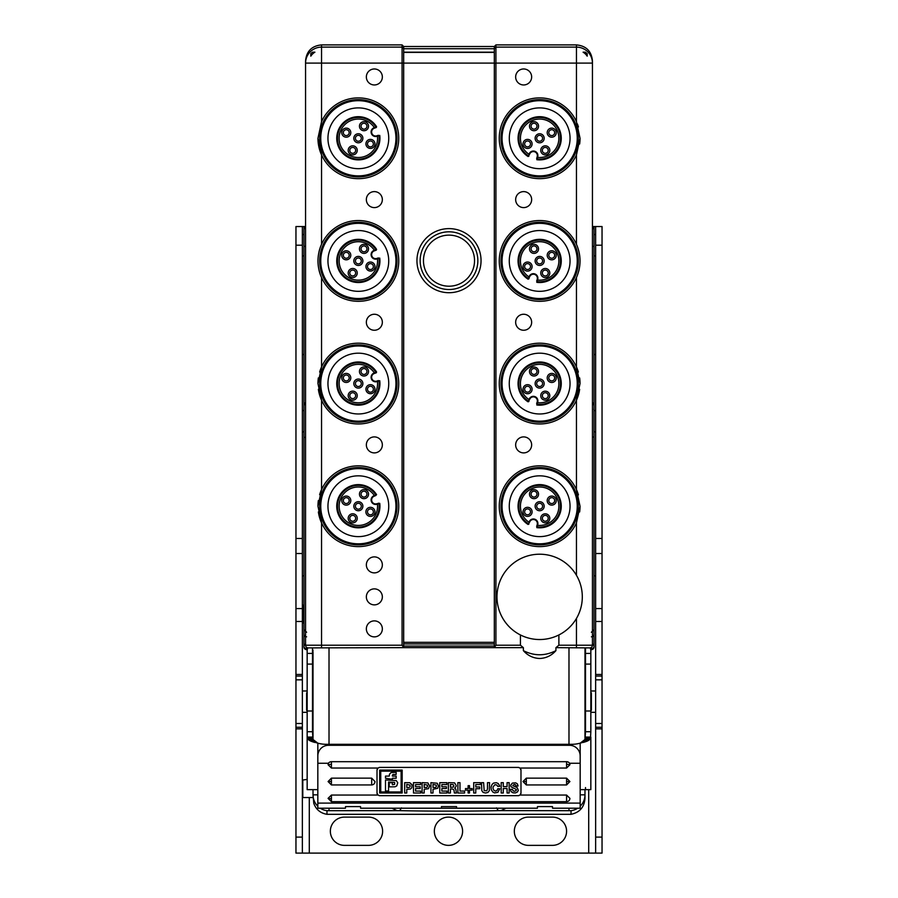 <?xml version="1.0" encoding="UTF-8"?>
<svg xmlns="http://www.w3.org/2000/svg" width="898" height="898" viewBox="0 0 898 898"><rect width="100%" height="100%" fill="white"/><g stroke="black" fill="none" stroke-linecap="round" stroke-linejoin="round"><path stroke-width="1.35" d="M374.533 496.078L376.576 494.641A21.597 21.597 0 0 0 344.462 489.679A21.597 21.597 0 0 0 341.801 520.11A21.597 21.597 0 0 0 379.753 503.374L377.003 503.688A3.996 3.996 0 0 1 371.873 501.297A3.996 3.996 0 0 1 374.264 496.179L374.533 496.078M378.305 503.217L379.753 503.374M377.452 504.092L379.012 503.655A20.822 20.822 0 0 1 342.396 519.605A20.822 20.822 0 0 1 344.967 490.274A20.822 20.822 0 0 1 375.835 494.91L374.354 495.573A19.228 19.228 0 0 0 345.988 491.498A19.228 19.228 0 0 0 365.913 523.893A19.228 19.228 0 0 0 377.452 504.092M385.893 493.384A30.397 30.397 0 0 1 371.188 533.771A30.397 30.397 0 0 1 330.801 519.066A30.397 30.397 0 0 1 345.506 478.679A30.397 30.397 0 0 1 385.893 493.384M319.688 506.225A38.659 38.659 0 0 0 358.347 544.884A38.659 38.659 0 0 0 397.006 506.225A38.659 38.659 0 0 0 358.347 467.566A38.659 38.659 0 0 0 319.688 506.225M319.632 494.697A40.399 40.399 0 0 1 398.746 506.225A40.399 40.399 0 0 1 321.551 522.894A40.399 40.399 0 0 1 318.363 511.939M323.28 647.885L321.551 647.885L321.551 645.213L402.079 645.213L403.673 647.66L308.227 647.885A2.672 2.672 0 0 1 305.556 645.213L321.551 645.213L321.551 522.894L317.959 506.225A40.399 40.399 0 0 1 318.352 500.556M318.363 389.294A40.399 40.399 0 0 0 366.878 423.059A40.399 40.399 0 0 0 366.878 344.091A40.399 40.399 0 0 0 321.551 366.912L317.959 383.581L321.551 400.25L321.551 489.556L317.959 506.225M317.959 138.281A40.399 40.399 0 0 0 366.878 177.77A40.399 40.399 0 0 0 366.878 98.802A40.399 40.399 0 0 0 321.551 121.612L317.959 138.281L321.551 154.95L321.551 244.267C316.769 255.38 316.769 266.493 321.551 277.594A40.399 40.399 0 0 0 398.746 260.936A40.399 40.399 0 0 0 318.992 251.822M576.449 244.267C581.231 255.369 581.231 266.482 576.449 277.594A40.399 40.399 0 0 1 499.254 260.936A40.399 40.399 0 0 1 576.449 244.267L576.449 154.95A40.399 40.399 0 0 1 499.254 138.281A40.399 40.399 0 0 1 576.449 121.612L576.449 47.111A15.996 15.996 0 0 1 592.444 63.107L592.444 645.213A2.672 2.672 0 0 1 589.773 647.885L555.918 647.66L555.918 650.646C551.529 655.607 546.107 658.223 539.653 658.481C533.199 658.223 527.766 655.607 523.377 650.646L523.377 647.66L494.327 647.66L494.338 52.174L403.662 52.174L403.673 63.107L305.556 63.107A15.996 15.996 -0 0 1 321.551 47.111L402.079 47.111L402.079 44.9L321.551 44.9C311.831 45.843 306.499 51.175 305.556 60.896L305.556 645.213L305.556 228.676L303.962 228.676L303.962 643.002A2.672 2.672 0 0 0 305.567 645.449M402.079 44.9L403.673 46.505L494.327 46.505L495.921 44.9L576.449 44.9C586.17 45.843 591.501 51.175 592.444 60.896L592.444 63.107L495.921 63.107L495.921 645.213L494.327 647.66L403.673 647.66L403.673 642.328L494.327 642.328L494.327 642.99M495.921 645.213L520.425 645.213L523.377 647.66M558.882 634.953L558.882 645.213L576.449 645.213L576.449 618.464M555.918 647.66L558.882 645.213M523.377 650.646C534.231 656.124 545.086 656.124 555.918 650.646M520.425 645.213L520.425 634.953M582.308 596.878A42.655 42.655 0 0 1 539.653 639.533A42.655 42.655 0 0 1 496.987 596.878A42.655 42.655 0 0 1 539.653 554.212A42.655 42.655 0 0 1 582.308 596.878M576.449 277.594L576.449 366.912A40.399 40.399 0 0 0 499.254 383.581A40.399 40.399 0 0 0 576.449 400.25L580.041 383.581L576.449 366.912A40.399 40.399 0 0 1 578.368 372.053M580.041 506.225L576.449 489.556A40.399 40.399 0 0 0 499.254 506.225A40.399 40.399 0 0 0 576.449 522.894L580.041 506.225A40.399 40.399 0 0 1 579.637 511.983M523.657 207.606A8.003 8.003 0 0 0 531.65 199.603A8.003 8.003 0 0 0 523.657 191.611A8.003 8.003 0 0 0 515.654 199.603A8.003 8.003 0 0 0 523.657 207.606M523.657 452.895A8.003 8.003 0 0 0 531.65 444.903A8.003 8.003 0 0 0 523.657 436.899A8.003 8.003 0 0 0 515.654 444.903A8.003 8.003 0 0 0 523.657 452.895M523.657 84.962A8.003 8.003 0 0 0 531.65 76.959A8.003 8.003 0 0 0 523.657 68.966A8.003 8.003 0 0 0 515.654 76.959A8.003 8.003 0 0 0 523.657 84.962M523.657 330.251A8.003 8.003 0 0 0 531.65 322.259A8.003 8.003 0 0 0 523.657 314.255A8.003 8.003 0 0 0 515.654 322.259A8.003 8.003 0 0 0 523.657 330.251M403.673 46.505L403.673 52.398L494.327 52.398L494.327 48.728L495.921 47.111L495.921 63.107L494.327 63.5L494.327 52.365M494.327 63.107L403.673 63.107L403.673 647.66M402.079 645.213L402.079 47.111L403.673 48.717L403.673 52.174L494.338 52.174L494.327 46.505M374.343 556.883A8.003 8.003 0 0 0 366.35 564.876A8.003 8.003 0 0 0 374.343 572.879A8.003 8.003 0 0 0 382.346 564.876A8.003 8.003 0 0 0 374.343 556.883M374.343 636.873A8.003 8.003 0 0 0 382.346 628.869A8.003 8.003 0 0 0 374.343 620.877A8.003 8.003 0 0 0 366.35 628.869A8.003 8.003 0 0 0 374.343 636.873M374.343 604.87A8.003 8.003 0 0 0 382.346 596.878A8.003 8.003 0 0 0 374.343 588.875A8.003 8.003 0 0 0 366.35 596.878A8.003 8.003 0 0 0 374.343 604.87M374.343 452.895A8.003 8.003 0 0 0 382.346 444.903A8.003 8.003 0 0 0 374.343 436.899A8.003 8.003 0 0 0 366.35 444.903A8.003 8.003 0 0 0 374.343 452.895M374.343 330.251A8.003 8.003 0 0 0 382.346 322.259A8.003 8.003 0 0 0 374.343 314.255A8.003 8.003 0 0 0 366.35 322.259A8.003 8.003 0 0 0 374.343 330.251M374.343 84.962A8.003 8.003 0 0 0 382.346 76.959A8.003 8.003 0 0 0 374.343 68.966A8.003 8.003 0 0 0 366.35 76.959A8.003 8.003 0 0 0 374.343 84.962M374.343 207.606A8.003 8.003 0 0 0 382.346 199.603A8.003 8.003 0 0 0 374.343 191.611A8.003 8.003 0 0 0 366.35 199.603A8.003 8.003 0 0 0 374.343 207.606M317.959 383.581A40.399 40.399 0 0 1 318.352 377.912M319.632 372.053A40.399 40.399 0 0 1 321.551 366.912L321.551 277.594A40.399 40.399 0 0 1 318.992 270.04M397.006 383.581A38.659 38.659 0 0 0 358.347 344.922A38.659 38.659 0 0 0 319.688 383.581A38.659 38.659 0 0 0 358.347 422.24A38.659 38.659 0 0 0 397.006 383.581M388.744 383.581A30.397 30.397 0 0 1 330.801 396.422A30.397 30.397 0 0 1 358.347 353.183A30.397 30.397 0 0 1 388.744 383.581M376.307 372.782L376.576 371.996A21.597 21.597 0 0 0 344.462 367.035A21.597 21.597 0 0 0 341.801 397.455A21.597 21.597 0 0 0 379.753 380.73L377.003 381.044A3.996 3.996 0 0 1 371.873 378.653A3.996 3.996 0 0 1 374.264 373.523L376.307 372.782M376.576 371.996L374.354 372.928A19.228 19.228 0 0 0 345.988 368.854A19.228 19.228 0 0 0 365.913 401.249A19.228 19.228 0 0 0 377.452 381.448L379.012 381.01L377.272 380.943L378.305 380.572M355.44 380.101A4.535 4.535 0 0 0 354.878 386.488A4.535 4.535 0 0 0 361.265 387.049A4.535 4.535 0 0 0 361.815 380.662A4.535 4.535 0 0 0 355.44 380.101M349.243 398.577A4.535 4.535 0 0 0 355.63 399.127A4.535 4.535 0 0 0 356.192 392.752A4.535 4.535 0 0 0 349.805 392.19A4.535 4.535 0 0 0 349.243 398.577M350.523 376.397A4.535 4.535 0 0 0 343.35 374.466A4.535 4.535 0 0 0 342.789 380.853A4.535 4.535 0 0 0 350.523 376.397M360.513 374.41A4.535 4.535 0 0 0 366.9 374.971A4.535 4.535 0 0 0 367.45 368.584A4.535 4.535 0 0 0 361.063 368.023A4.535 4.535 0 0 0 360.513 374.41M374.691 387.667A4.535 4.535 0 0 0 367.518 385.736A4.535 4.535 0 0 0 372.692 393.133A4.535 4.535 0 0 0 374.691 387.667M360.592 381.695A2.93 2.93 0 0 0 355.597 384.58A2.93 2.93 0 0 0 359.817 386.118A2.93 2.93 0 0 0 360.592 381.695M350.826 393.414A2.93 2.93 0 0 0 349.962 396.658A2.93 2.93 0 0 0 354.598 397.904A2.93 2.93 0 0 0 355.473 394.66A2.93 2.93 0 0 0 350.826 393.414M344.024 379.832A2.93 2.93 0 0 0 349.019 376.936A2.93 2.93 0 0 0 344.798 375.409A2.93 2.93 0 0 0 344.024 379.832M361.737 373.377A2.93 2.93 0 0 0 366.743 370.492A2.93 2.93 0 0 0 362.511 368.955A2.93 2.93 0 0 0 361.737 373.377M368.18 391.101A2.93 2.93 0 0 0 373.186 388.205A2.93 2.93 0 0 0 368.966 386.668A2.93 2.93 0 0 0 368.18 391.101M397.006 260.936A38.659 38.659 0 0 0 358.347 222.266A38.659 38.659 0 0 0 319.688 260.936A38.659 38.659 0 0 0 358.347 299.595A38.659 38.659 0 0 0 397.006 260.936M330.801 273.778A30.397 30.397 0 0 1 351.769 231.257A30.397 30.397 0 0 1 371.188 288.483A30.397 30.397 0 0 1 330.801 273.778M376.307 250.138L376.576 249.352A21.597 21.597 0 0 0 344.462 244.391A21.597 21.597 0 0 0 341.801 274.81A21.597 21.597 0 0 0 379.753 258.085L377.003 258.399A3.996 3.996 0 0 1 371.873 256.009A3.996 3.996 0 0 1 374.264 250.879L376.307 250.138M376.576 249.352L374.354 250.284A19.228 19.228 0 0 0 345.988 246.209A19.228 19.228 0 0 0 365.913 278.604A19.228 19.228 0 0 0 377.452 258.804L379.012 258.355L377.272 258.298L378.305 257.928M350.523 253.752A4.535 4.535 0 0 0 343.35 251.822A4.535 4.535 0 0 0 342.789 258.209A4.535 4.535 0 0 0 350.523 253.752M360.513 251.766A4.535 4.535 0 0 0 366.9 252.327A4.535 4.535 0 0 0 367.45 245.94A4.535 4.535 0 0 0 361.063 245.379A4.535 4.535 0 0 0 360.513 251.766M349.243 275.922A4.535 4.535 0 0 0 355.63 276.483A4.535 4.535 0 0 0 356.192 270.096A4.535 4.535 0 0 0 349.805 269.546A4.535 4.535 0 0 0 349.243 275.922M374.691 265.011A4.535 4.535 0 0 0 367.518 263.092A4.535 4.535 0 0 0 372.692 270.489A4.535 4.535 0 0 0 374.691 265.011M361.815 258.018A4.535 4.535 0 0 0 355.44 257.457A4.535 4.535 0 0 0 354.878 263.844A4.535 4.535 0 0 0 361.265 264.405A4.535 4.535 0 0 0 361.815 258.018M344.024 257.187A2.93 2.93 0 0 0 349.019 254.291A2.93 2.93 0 0 0 344.798 252.753A2.93 2.93 0 0 0 344.024 257.187M361.737 250.733A2.93 2.93 0 0 0 366.743 247.848A2.93 2.93 0 0 0 362.511 246.31A2.93 2.93 0 0 0 361.737 250.733M350.826 270.769A2.93 2.93 0 0 0 349.962 274.013A2.93 2.93 0 0 0 354.598 275.259A2.93 2.93 0 0 0 355.473 272.015A2.93 2.93 0 0 0 350.826 270.769M368.18 268.446A2.93 2.93 0 0 0 373.186 265.561A2.93 2.93 0 0 0 368.966 264.023A2.93 2.93 0 0 0 368.18 268.446M360.592 259.051A2.93 2.93 0 0 0 355.597 261.935A2.93 2.93 0 0 0 359.817 263.473A2.93 2.93 0 0 0 360.592 259.051M397.006 138.281A38.659 38.659 0 0 0 358.347 99.622A38.659 38.659 0 0 0 319.688 138.281A38.659 38.659 0 0 0 358.347 176.94A38.659 38.659 0 0 0 397.006 138.281M388.744 138.281A30.397 30.397 0 0 1 330.801 151.133A30.397 30.397 0 0 1 358.347 107.895A30.397 30.397 0 0 1 388.744 138.281M376.307 127.494L376.576 126.708A21.597 21.597 0 0 0 344.462 121.746A21.597 21.597 0 0 0 341.801 152.166A21.597 21.597 0 0 0 379.753 135.441L377.003 135.755A3.996 3.996 0 0 1 371.873 133.364A3.996 3.996 0 0 1 374.264 128.234L376.307 127.494M376.576 126.708L374.354 127.639A19.228 19.228 0 0 0 345.988 123.554A19.228 19.228 0 0 0 365.913 155.96A19.228 19.228 0 0 0 377.452 136.159L379.012 135.71L377.272 135.654L378.305 135.284M361.265 141.761A4.535 4.535 0 0 0 361.815 135.374A4.535 4.535 0 0 0 355.44 134.812A4.535 4.535 0 0 0 354.878 141.199A4.535 4.535 0 0 0 361.265 141.761M349.243 153.277A4.535 4.535 0 0 0 355.63 153.839A4.535 4.535 0 0 0 356.192 147.452A4.535 4.535 0 0 0 349.805 146.89A4.535 4.535 0 0 0 349.243 153.277M350.523 131.097A4.535 4.535 0 0 0 343.35 129.177A4.535 4.535 0 0 0 342.789 135.564A4.535 4.535 0 0 0 350.523 131.097M360.513 129.121A4.535 4.535 0 0 0 366.9 129.671A4.535 4.535 0 0 0 367.45 123.284A4.535 4.535 0 0 0 361.063 122.734A4.535 4.535 0 0 0 360.513 129.121M374.691 142.367A4.535 4.535 0 0 0 367.518 140.447A4.535 4.535 0 0 0 372.692 147.844A4.535 4.535 0 0 0 374.691 142.367M356.102 140.167A2.93 2.93 0 0 0 361.108 137.282A2.93 2.93 0 0 0 356.876 135.744A2.93 2.93 0 0 0 356.102 140.167M350.826 148.125A2.93 2.93 0 0 0 349.962 151.369A2.93 2.93 0 0 0 354.598 152.615A2.93 2.93 0 0 0 355.473 149.36A2.93 2.93 0 0 0 350.826 148.125M344.024 134.532A2.93 2.93 0 0 0 349.019 131.647A2.93 2.93 0 0 0 344.798 130.109A2.93 2.93 0 0 0 344.024 134.532M361.737 128.088A2.93 2.93 0 0 0 366.743 125.204A2.93 2.93 0 0 0 362.511 123.666A2.93 2.93 0 0 0 361.737 128.088M368.18 145.802A2.93 2.93 0 0 0 373.186 142.917A2.93 2.93 0 0 0 368.966 141.379A2.93 2.93 0 0 0 368.18 145.802M310.809 53.745L310.809 56.159A12.797 12.797 0 0 1 314.906 52.174L312.583 52.174L310.82 53.521M317.825 789.645L307.161 789.645L307.161 737.078L307.834 739.054L309.967 740.738L317.825 743.162L313.02 739.503L313.02 652.318A2.672 2.672 0 0 0 312.493 650.713M313.02 694.042L313.02 690.989M317.825 806.247A15.996 15.984 180 0 1 313.02 794.831L313.02 789.645M320.272 808.211A15.996 15.984 180 0 0 326.984 810.692L326.984 814.318C320.463 813.218 316.074 809.558 313.795 803.362L313.02 794.831L317.825 794.831M326.984 810.692L399.711 810.647C429.738 811.287 468.666 811.287 498.289 810.647L501.039 810.613L506.001 808.211M391.999 808.211L396.961 810.613M326.984 814.318L571.016 814.318L571.027 810.692L501.039 810.613M571.016 814.318C579.648 812.522 584.295 807.223 584.98 798.445L584.98 794.831A15.996 15.984 180 0 1 580.175 806.247M584.98 647.885L584.98 739.492L580.175 743.162L587.281 741.108L590.469 738.583L590.839 731.724L585.507 731.724L584.968 739.503L589.773 739.503M584.98 789.645L584.98 794.831L580.175 794.831M585.507 690.989L584.98 689.395M594.038 646.975A2.672 2.672 -118.1 0 1 591.378 649.647A2.672 2.672 -118.1 0 0 594.038 646.975L594.038 641.06M594.038 621.921L594.038 433.24M594.049 408.264L593.904 409.533M592.433 645.449A2.672 2.672 0 0 0 594.038 643.002L594.038 227.351L592.444 227.351M590.839 648.614L590.839 649.647M585.507 650.713A2.672 2.672 0 0 0 584.98 652.318A2.672 2.672 0 0 1 585.507 650.713M594.038 403.056L592.444 403.056M594.038 437.012L592.444 437.012M591.378 632.248L594.038 629.577M591.378 636.839L594.038 636.02M303.962 228.676L303.962 227.351L305.556 227.351M303.962 234.008L303.962 232.863M303.962 632.338L303.962 621.921M303.962 641.06L303.962 646.975A2.672 2.672 -90.4 0 0 306.622 649.647L307.161 649.647M305.556 437.393L303.962 437.393M303.962 629.577L306.622 632.248M303.962 403.056L305.556 403.056M306.622 636.839L303.962 636.02M594.038 407.063L594.038 256.828M583.094 52.174L585.417 52.174L583.094 52.174A12.797 12.797 0 0 1 587.191 56.159L587.18 53.521M576.449 121.612L580.041 138.281A40.399 40.399 0 0 1 579.637 144.039M576.449 154.95L580.041 138.281M568.984 810.613L568.984 808.211M577.728 808.211A15.996 15.984 180 0 1 571.016 810.692M496.504 807.874L498.289 810.647M484.774 808.211L413.226 808.211M401.496 807.874L399.711 810.647M579.637 389.294A40.399 40.399 0 0 1 576.449 400.25L576.449 489.556A40.399 40.399 0 0 1 578.424 494.91M578.312 506.225A38.659 38.659 0 0 0 539.653 467.566A38.659 38.659 0 0 0 500.994 506.225A38.659 38.659 0 0 0 539.653 544.884A38.659 38.659 0 0 0 578.312 506.225M567.199 519.066A30.397 30.397 0 0 1 526.812 533.771A30.397 30.397 0 0 1 512.107 493.384A30.397 30.397 0 0 1 552.495 478.679A30.397 30.397 0 0 1 567.199 519.066M523.107 492.34A21.597 21.597 0 0 0 528.069 524.454L529.607 522.142A3.996 3.996 0 0 1 534.725 519.751A3.996 3.996 0 0 1 537.116 524.881L536.802 527.631A21.597 21.597 0 0 0 553.538 489.679A21.597 21.597 0 0 0 523.107 492.34M536.645 526.172L537.621 525.061L537.083 526.89L536.645 526.172L537.52 525.33A19.228 19.228 0 0 0 552.012 491.498A19.228 19.228 0 0 0 524.926 493.866A19.228 19.228 0 0 0 529.001 522.232L528.855 524.185M536.802 527.631L537.083 526.89A20.822 20.822 0 0 0 553.033 490.274A20.822 20.822 0 0 0 523.702 492.845A20.822 20.822 0 0 0 528.338 523.702L529.607 522.142L528.069 524.454M555.211 503.509A4.535 4.535 0 0 0 554.65 497.122A4.535 4.535 0 0 0 548.263 497.672A4.535 4.535 0 0 0 548.824 504.059A4.535 4.535 0 0 0 555.211 503.509M531.1 497.615A4.535 4.535 0 0 0 537.947 496.403A4.535 4.535 0 0 0 530.55 491.228A4.535 4.535 0 0 0 531.1 497.615M524.657 515.329A4.535 4.535 0 0 0 531.044 514.767A4.535 4.535 0 0 0 530.482 508.38A4.535 4.535 0 0 0 524.095 508.942A4.535 4.535 0 0 0 524.657 515.329M542.37 521.783A4.535 4.535 0 0 0 549.206 520.571A4.535 4.535 0 0 0 541.808 515.396A4.535 4.535 0 0 0 542.37 521.783M536.735 509.694A4.535 4.535 0 0 0 543.122 509.132A4.535 4.535 0 0 0 542.56 502.757A4.535 4.535 0 0 0 536.185 503.307A4.535 4.535 0 0 0 536.735 509.694M553.976 502.476A2.93 2.93 0 0 0 552.741 497.829A2.93 2.93 0 0 0 549.486 498.704A2.93 2.93 0 0 0 550.732 503.351A2.93 2.93 0 0 0 553.976 502.476M532.132 496.392A2.93 2.93 0 0 0 536.555 495.606A2.93 2.93 0 0 0 535.017 491.386A2.93 2.93 0 0 0 532.132 496.392M525.689 514.105A2.93 2.93 0 0 0 530.112 513.319A2.93 2.93 0 0 0 528.574 509.099A2.93 2.93 0 0 0 525.689 514.105M543.402 520.548A2.93 2.93 0 0 0 547.825 519.774A2.93 2.93 0 0 0 546.287 515.553A2.93 2.93 0 0 0 543.402 520.548M538.654 508.975A2.93 2.93 0 0 0 541.539 503.98A2.93 2.93 0 0 0 537.116 504.755A2.93 2.93 0 0 0 538.654 508.975M579.648 377.912A40.399 40.399 0 0 1 580.041 383.581M578.312 383.581A38.659 38.659 0 0 0 539.653 344.922A38.659 38.659 0 0 0 500.994 383.581A38.659 38.659 0 0 0 539.653 422.24A38.659 38.659 0 0 0 578.312 383.581M509.256 383.581A30.397 30.397 0 0 0 539.653 413.978A30.397 30.397 0 0 1 509.256 383.581A30.397 30.397 0 0 1 539.653 353.183A30.397 30.397 0 0 1 567.199 396.422A30.397 30.397 0 0 1 539.653 413.978M536.802 404.987A21.597 21.597 0 0 0 553.538 367.035A21.597 21.597 0 0 0 523.107 369.695A21.597 21.597 0 0 0 528.069 401.81L529.607 399.498A3.996 3.996 0 0 1 534.725 397.107A3.996 3.996 0 0 1 537.116 402.237L536.802 404.987L537.52 402.686A19.228 19.228 0 0 0 552.012 368.854A19.228 19.228 0 0 0 524.926 371.222A19.228 19.228 0 0 0 529.001 399.588L528.855 401.541M536.645 403.528L537.015 402.495L537.083 404.246A20.822 20.822 0 0 0 553.033 367.63A20.822 20.822 0 0 0 523.702 370.189A20.822 20.822 0 0 0 528.338 401.058L529.607 399.498L528.069 401.81M542.56 380.101A4.535 4.535 0 0 0 536.185 380.662A4.535 4.535 0 0 0 536.735 387.049A4.535 4.535 0 0 0 543.122 386.488A4.535 4.535 0 0 0 542.56 380.101M555.211 380.853A4.535 4.535 0 0 0 554.65 374.466A4.535 4.535 0 0 0 548.263 375.027A4.535 4.535 0 0 0 548.824 381.414A4.535 4.535 0 0 0 555.211 380.853M531.1 374.971A4.535 4.535 0 0 0 537.947 373.759A4.535 4.535 0 0 0 530.55 368.584A4.535 4.535 0 0 0 531.1 374.971M524.657 392.684A4.535 4.535 0 0 0 531.044 392.123A4.535 4.535 0 0 0 530.482 385.736A4.535 4.535 0 0 0 524.095 386.297A4.535 4.535 0 0 0 524.657 392.684M542.37 399.127A4.535 4.535 0 0 0 549.206 397.926A4.535 4.535 0 0 0 541.808 392.752A4.535 4.535 0 0 0 542.37 399.127M540.652 380.819A2.93 2.93 0 0 0 537.767 385.826A2.93 2.93 0 0 0 542.19 385.04A2.93 2.93 0 0 0 540.652 380.819M553.976 379.832A2.93 2.93 0 0 0 552.741 375.184A2.93 2.93 0 0 0 549.486 376.06A2.93 2.93 0 0 0 550.732 380.696A2.93 2.93 0 0 0 553.976 379.832M532.132 373.748A2.93 2.93 0 0 0 536.555 372.962A2.93 2.93 0 0 0 535.017 368.741A2.93 2.93 0 0 0 532.132 373.748M525.689 391.461A2.93 2.93 0 0 0 530.112 390.675A2.93 2.93 0 0 0 528.574 386.454A2.93 2.93 0 0 0 525.689 391.461M543.402 397.904A2.93 2.93 0 0 0 547.825 397.129A2.93 2.93 0 0 0 546.287 392.909A2.93 2.93 0 0 0 543.402 397.904M580.029 260.016A40.399 40.399 0 0 1 580.041 260.925M579.131 269.456A40.399 40.399 0 0 1 578.727 271.162M578.312 260.936A38.659 38.659 0 0 0 539.653 222.266A38.659 38.659 0 0 0 500.994 260.936A38.659 38.659 0 0 0 539.653 299.595A38.659 38.659 0 0 0 578.312 260.936M567.199 273.778A30.397 30.397 0 0 1 526.812 288.483A30.397 30.397 0 0 1 546.231 231.257A30.397 30.397 0 0 1 567.199 273.778M523.107 247.051A21.597 21.597 0 0 0 528.069 279.166L529.607 276.853A3.996 3.996 0 0 1 534.725 274.462A3.996 3.996 0 0 1 537.116 279.581L536.802 282.342A21.597 21.597 0 0 0 553.538 244.391A21.597 21.597 0 0 0 523.107 247.051M536.645 280.883L537.621 279.772L537.083 281.59L536.645 280.883L537.52 280.041A19.228 19.228 0 0 0 552.012 246.209A19.228 19.228 0 0 0 524.926 248.578A19.228 19.228 0 0 0 529.001 276.932L528.855 278.896M529.102 276.674L529.124 278.144L528.069 279.166M537.621 279.772A4.535 4.535 -160 0 0 534.916 273.957A4.535 4.535 -160 0 0 529.102 276.663L528.338 278.414A20.822 20.822 0 0 1 523.702 247.545A20.822 20.822 0 0 1 553.033 244.986A20.822 20.822 0 0 1 537.083 281.59L536.802 282.342M531.1 252.327A4.535 4.535 0 0 0 537.947 251.114A4.535 4.535 0 0 0 530.55 245.94A4.535 4.535 0 0 0 531.1 252.327M524.657 270.04A4.535 4.535 0 0 0 531.044 269.479A4.535 4.535 0 0 0 530.482 263.092A4.535 4.535 0 0 0 524.095 263.653A4.535 4.535 0 0 0 524.657 270.04M555.211 258.209A4.535 4.535 0 0 0 554.65 251.822A4.535 4.535 0 0 0 548.263 252.383A4.535 4.535 0 0 0 548.824 258.77A4.535 4.535 0 0 0 555.211 258.209M542.37 276.483A4.535 4.535 0 0 0 549.206 275.282A4.535 4.535 0 0 0 541.808 270.096A4.535 4.535 0 0 0 542.37 276.483M542.56 257.457A4.535 4.535 0 0 0 536.185 258.018A4.535 4.535 0 0 0 536.735 264.405A4.535 4.535 0 0 0 543.122 263.844A4.535 4.535 0 0 0 542.56 257.457M532.132 251.092A2.93 2.93 0 0 0 536.555 250.318A2.93 2.93 0 0 0 535.017 246.097A2.93 2.93 0 0 0 532.132 251.092M525.689 268.816A2.93 2.93 0 0 0 530.112 268.031A2.93 2.93 0 0 0 528.574 263.81A2.93 2.93 0 0 0 525.689 268.816M553.976 257.187A2.93 2.93 0 0 0 552.741 252.54A2.93 2.93 0 0 0 549.486 253.416A2.93 2.93 0 0 0 550.732 258.052A2.93 2.93 0 0 0 553.976 257.187M543.402 275.259A2.93 2.93 0 0 0 547.825 274.485A2.93 2.93 0 0 0 546.287 270.253A2.93 2.93 0 0 0 543.402 275.259M540.652 258.175A2.93 2.93 0 0 0 537.767 263.181A2.93 2.93 0 0 0 542.19 262.396A2.93 2.93 0 0 0 540.652 258.175M577.414 123.935A40.399 40.399 0 0 1 578.424 126.977M578.312 138.281A38.659 38.659 0 0 0 539.653 99.622A38.659 38.659 0 0 0 500.994 138.281A38.659 38.659 0 0 0 539.653 176.94A38.659 38.659 0 0 0 578.312 138.281M570.05 138.281A30.397 30.397 0 0 1 533.075 167.96A30.397 30.397 0 0 1 539.653 107.895A30.397 30.397 0 0 1 570.05 138.281M523.107 124.407A21.597 21.597 0 0 0 528.069 156.51L529.607 154.209A3.996 3.996 0 0 1 534.725 151.818A3.996 3.996 0 0 1 537.116 156.937L536.802 159.698A21.597 21.597 0 0 0 553.538 121.746A21.597 21.597 0 0 0 523.107 124.407M536.645 158.239L537.621 157.128L537.083 158.946L536.645 158.239L537.52 157.386A19.228 19.228 0 0 0 552.012 123.554A19.228 19.228 0 0 0 524.926 125.933A19.228 19.228 0 0 0 529.001 154.288L528.855 156.252M536.802 159.698L537.083 158.946A20.822 20.822 0 0 0 553.033 122.33A20.822 20.822 0 0 0 523.702 124.901A20.822 20.822 0 0 0 528.338 155.769L529.607 154.209L528.069 156.51M536.735 141.761A4.535 4.535 0 0 0 543.122 141.199A4.535 4.535 0 0 0 542.56 134.812A4.535 4.535 0 0 0 536.185 135.374A4.535 4.535 0 0 0 536.735 141.761M555.211 135.564A4.535 4.535 0 0 0 554.65 129.177A4.535 4.535 0 0 0 548.263 129.739A4.535 4.535 0 0 0 548.824 136.126A4.535 4.535 0 0 0 555.211 135.564M531.1 129.671A4.535 4.535 0 0 0 537.947 128.47A4.535 4.535 0 0 0 530.55 123.284A4.535 4.535 0 0 0 531.1 129.671M524.657 147.395A4.535 4.535 0 0 0 531.044 146.834A4.535 4.535 0 0 0 530.482 140.447A4.535 4.535 0 0 0 524.095 141.008A4.535 4.535 0 0 0 524.657 147.395M542.37 153.839A4.535 4.535 0 0 0 549.206 152.638A4.535 4.535 0 0 0 548.195 146.89A4.535 4.535 0 0 0 541.808 147.452A4.535 4.535 0 0 0 542.37 153.839M537.767 140.537A2.93 2.93 0 0 0 542.19 139.751A2.93 2.93 0 0 0 540.652 135.531A2.93 2.93 0 0 0 537.767 140.537M553.976 134.532A2.93 2.93 0 0 0 552.741 129.896A2.93 2.93 0 0 0 549.486 130.771A2.93 2.93 0 0 0 550.732 135.407A2.93 2.93 0 0 0 553.976 134.532M532.132 128.448A2.93 2.93 0 0 0 536.555 127.673A2.93 2.93 0 0 0 535.017 123.441A2.93 2.93 0 0 0 532.132 128.448M525.689 146.161A2.93 2.93 0 0 0 530.112 145.386A2.93 2.93 0 0 0 528.574 141.166A2.93 2.93 0 0 0 525.689 146.161M543.402 152.615A2.93 2.93 0 0 0 547.825 151.829A2.93 2.93 0 0 0 546.287 147.609A2.93 2.93 0 0 0 543.402 152.615M585.417 52.174L587.191 53.745L587.191 56.159M307.161 692.066A2.672 2.672 0 0 0 306.622 693.66L306.622 709.656A2.672 2.672 0 0 0 307.161 711.261M590.839 692.055A2.672 2.672 0 0 1 591.378 693.66L591.378 709.656A2.672 2.672 0 0 1 590.839 711.261M403.673 643.922L494.327 643.922L494.327 646.998M423.463 260.667A25.537 25.537 0 0 1 449 235.13A25.537 25.537 0 0 1 474.537 260.667A25.537 25.537 0 0 1 449 286.204A25.537 25.537 0 0 1 423.463 260.667M375.566 495.696L376.576 494.641M349.243 521.222A4.535 4.535 0 0 0 355.63 521.783A4.535 4.535 0 0 0 356.192 515.396A4.535 4.535 0 0 0 349.805 514.835A4.535 4.535 0 0 0 349.243 521.222M350.523 499.041A4.535 4.535 0 0 0 343.35 497.122A4.535 4.535 0 0 0 342.789 503.509A4.535 4.535 0 0 0 350.523 499.041M360.513 497.054A4.535 4.535 0 0 0 366.9 497.615A4.535 4.535 0 0 0 367.45 491.228A4.535 4.535 0 0 0 361.063 490.667A4.535 4.535 0 0 0 360.513 497.054M374.691 510.311A4.535 4.535 0 0 0 367.518 508.38A4.535 4.535 0 0 0 372.692 515.789A4.535 4.535 0 0 0 374.691 510.311M361.265 509.694A4.535 4.535 0 0 0 361.815 503.307A4.535 4.535 0 0 0 355.44 502.757A4.535 4.535 0 0 0 354.878 509.132A4.535 4.535 0 0 0 361.265 509.694M350.826 516.058A2.93 2.93 0 0 0 349.962 519.313A2.93 2.93 0 0 0 354.598 520.548A2.93 2.93 0 0 0 355.473 517.304A2.93 2.93 0 0 0 350.826 516.058M344.024 502.476A2.93 2.93 0 0 0 349.019 499.591A2.93 2.93 0 0 0 344.798 498.053A2.93 2.93 0 0 0 344.024 502.476M361.737 496.022A2.93 2.93 0 0 0 366.743 493.137A2.93 2.93 0 0 0 362.511 491.599A2.93 2.93 0 0 0 361.737 496.022M368.18 513.746A2.93 2.93 0 0 0 373.186 510.85A2.93 2.93 0 0 0 368.966 509.323A2.93 2.93 0 0 0 368.18 513.746M356.102 508.111A2.93 2.93 0 0 0 361.108 505.226A2.93 2.93 0 0 0 356.876 503.688A2.93 2.93 0 0 0 356.102 508.111M295.958 853.1L302.357 853.1L302.357 226.532L295.958 226.532L295.958 853.1L602.042 853.1L595.643 853.1L595.643 727.257L602.042 727.257L602.042 226.532L595.643 226.532L602.042 226.532M303.962 575.809L302.357 575.809M303.962 623.167L302.985 622.965L302.57 620.765L302.604 606.678L302.985 605.241L303.962 605.039M313.02 797.536L303.344 797.536L302.794 796.93L302.794 780.014L307.161 779.408M344.484 817.101L368.483 817.101A14.132 14.132 0 0 1 382.615 831.234A14.132 14.132 0 0 1 368.483 845.366L344.484 845.366A14.132 14.132 0 0 1 330.352 831.234A14.132 14.132 0 0 1 344.484 817.101M552.45 845.366L528.451 845.366A14.132 14.132 0 0 1 514.318 831.234A14.132 14.132 0 0 1 528.451 817.101L552.45 817.101A14.132 14.132 0 0 1 566.582 831.234A14.132 14.132 0 0 1 552.45 845.366M434.34 831.234A14.132 14.132 0 0 0 448.461 845.366A14.132 14.132 0 0 0 462.593 831.234A14.132 14.132 0 0 0 448.461 817.101A14.132 14.132 0 0 0 434.34 831.234M595.643 575.809L594.038 575.809M295.958 226.532L305.556 226.532M602.042 553.516L595.643 553.516L595.643 226.532L592.444 226.532M302.357 354.519L303.962 354.519M594.038 354.519L595.643 354.519M595.643 553.516L595.643 727.257M602.042 853.1L602.042 727.257M590.839 712.327L595.643 712.327M595.643 690.989L590.839 690.989M594.038 255.863L595.643 255.863M595.643 234.535L594.038 234.535L595.643 234.535M594.038 431.837L595.643 431.837M595.643 410.509L594.038 410.509M307.161 690.989L302.357 690.989M302.357 712.327L307.161 712.327M303.962 234.535L302.357 234.535M302.357 255.863L303.962 255.863M303.962 410.509L302.357 410.509M302.357 431.837L303.962 431.837M308.227 739.503L313.02 739.503L312.493 731.724L307.161 731.724L307.161 647.66M307.161 731.724L307.161 737.078L312.493 737.078M312.493 731.724L312.493 647.885M307.778 647.851L307.161 649.984M377.452 768.609A2.672 2.672 0 0 1 377.968 768.037L331.418 768.037L328.062 764.714L328.399 763.255L317.825 763.255L317.825 743.162A31.991 31.991 0 0 0 326.356 744.319L571.644 744.319A31.991 31.991 0 0 0 580.175 743.162L580.175 803.093L317.825 803.093L317.825 808.211L345.449 808.211M580.175 789.645L590.839 789.645L590.839 737.078L585.507 737.078M585.507 647.885L585.507 731.724M585.507 789.645L585.507 787.58M590.839 731.724L590.839 649.984L590.222 647.851M590.839 647.66L590.839 649.984M552.551 808.211L580.175 808.211L580.175 803.093M317.825 803.093L317.825 755.959A10.664 10.664 0 0 1 328.488 745.295L569.512 745.295A10.664 10.664 0 0 1 580.175 755.959L580.175 763.255L569.601 763.255L569.938 764.714L566.582 768.037L520.032 768.037A2.672 2.672 0 0 1 520.548 768.609M441.446 807.729L441.479 806.595L441.446 807.729M345.506 806.595L360.536 806.595L345.506 806.595L345.461 807.729L345.506 806.595M360.569 807.729L360.536 806.595L360.569 807.729M441.479 806.595L456.521 806.595L441.479 806.595M456.554 807.729L456.521 806.595L456.554 807.729M537.464 806.595L552.495 806.595L537.464 806.595L537.431 807.729L537.464 806.595M552.539 807.729L552.495 806.595L552.539 807.729M520.874 769.317A2.672 2.672 0 0 1 520.986 770.08L520.032 768.037L518.326 767.42L379.674 767.42L377.968 768.037L377.014 770.08A2.672 2.672 0 0 1 377.126 769.317M520.986 770.08L520.986 793.013A2.672 2.672 0 0 1 520.874 793.776M520.548 794.483A2.672 2.672 0 0 1 520.032 795.056L520.986 793.013M518.954 795.606A2.672 2.672 0 0 1 518.326 795.673L520.032 795.056L566.582 795.056L569.938 798.378C569.725 800.387 568.614 801.487 566.582 801.667L566.582 795.056M331.418 801.667L328.062 798.378L331.418 798.793L331.418 801.667L566.582 801.667M379.046 795.606A2.672 2.672 0 0 0 379.674 795.673L377.968 795.056A2.672 2.672 0 0 1 377.014 793.013L377.968 795.056L331.418 795.056L328.062 798.378M377.014 793.013L377.014 770.08M328.084 781.552L331.418 784.942L371.682 784.942L371.682 778.151L331.418 778.151L328.084 781.552L331.418 781.552L331.418 784.942M371.682 784.942C373.68 784.751 374.792 783.617 375.005 781.552L371.682 778.151M569.916 781.552L566.582 781.552L566.582 778.151L569.916 781.552L566.582 784.942L526.318 784.942L522.995 781.552L526.318 778.151L526.318 781.552L522.995 781.552M566.582 778.151L526.318 778.151M317.825 755.959L317.881 754.791M318.734 751.648L319.037 751.009M319.149 750.807L319.587 750.077M580.175 755.959L580.108 754.791M579.266 751.648L578.952 750.997M578.851 750.807L578.402 750.077M578.245 749.83L577.515 748.91M328.399 763.255A3.704 3.704 0 0 1 331.418 761.695L566.582 761.695A3.704 3.704 0 0 1 569.601 763.255M569.938 764.714L566.582 764.299L566.582 761.695M328.062 764.714L331.418 764.299L331.418 768.037M518.326 767.42A2.672 2.672 0 0 1 518.954 767.487M379.046 767.487A2.672 2.672 0 0 1 379.674 767.42M516.294 789.454L510.951 786.76L510.782 785.043L512.388 783.09L515.665 782.843L517.383 783.875L518.056 785.975L516.036 785.975L515.452 784.74L514.172 784.425L512.713 785.593L517.214 787.602L518.314 790.386L517.349 792.058L515.329 792.956L512.915 792.788L511.097 791.609L510.401 789.297L512.41 789.297L513.05 790.801L514.509 791.228L516.159 790.588L516.328 789.51M493.047 787.232L493.047 788.242M456.105 786.356L454.702 788.13L455.769 789.073L456.476 793.013L454.399 793.013L453.905 789.825L452.502 788.96L450.426 788.96L450.426 793.013L448.36 793.013L448.36 782.641L454.556 782.854L456.184 785.503M379.674 795.673L518.326 795.673M487.491 788.814L487.491 782.641L489.567 782.641L489.32 790.655L487.951 792.429L485.549 793.013L483.135 792.429L481.811 790.655L481.519 782.641L483.595 782.641L484.179 790.655L486.806 790.768L487.491 788.814M464.603 791.082L464.603 793.013L457.89 793.013L457.89 782.641L459.989 782.641L459.989 791.082L464.603 791.082M415.594 784.571L415.594 786.76L420.185 786.76L420.185 788.545L415.594 788.545L415.594 791.082L420.679 791.082L420.679 793.013L413.495 793.013L413.495 782.641L420.612 782.641L420.612 784.571L415.594 784.571M437.719 788.276L433.016 789.297L433.016 793.013L430.939 793.013L430.939 782.641L437.27 783.258L438.471 785.941L437.719 788.276M435.317 787.456L436.316 786.76L436.316 785.178L433.016 784.403L433.016 787.501L435.317 787.456M468.116 793.013L468.116 790.117L465.456 790.117L465.456 788.567L468.116 788.567L468.116 785.66L469.508 785.66L469.508 788.567L472.168 788.567L472.168 790.117L469.508 790.117L469.508 793.013L468.116 793.013M441.861 791.082L446.946 791.082L446.946 793.013L439.762 793.013L439.762 782.641L446.856 782.641L446.856 784.571L441.861 784.571L441.861 786.76L446.429 786.76L446.429 788.545L441.861 788.545L441.861 791.082M402.181 793.013L379.674 793.013L379.674 770.08L402.181 770.08L402.181 793.013M380.741 771.146L380.741 791.946L401.114 791.946L401.114 771.146L380.741 771.146M392.359 784.751L394.626 784.369L394.626 782.405L388.553 782.035L388.553 791.003L385.5 791.003L385.5 779.969L396.231 780.564L397.724 782.73L396.793 785.885L395.053 786.794L389.261 786.873L389.261 782.708L392.359 782.708L392.359 784.751M389.261 776.085L389.53 774.121L391.124 772.538L396.153 772.302L396.153 774.424L392.931 774.503L392.359 775.356L392.359 776.085L396.153 776.085L396.153 778.252L392.359 778.252L392.359 779.262L385.5 778.252L385.5 776.085L389.261 776.085M429.648 785.941L428.447 788.691L424.182 789.297L424.182 793.013L422.105 793.013L422.105 782.641L427.863 782.91L429.648 785.941M426.494 787.456L427.493 786.76L427.493 785.178L424.182 784.403L424.182 787.501L426.494 787.456M509.166 782.641L509.166 793.013L507.067 793.013L507.067 788.511L503.262 788.511L503.262 793.013L501.185 793.013L501.185 782.641L503.262 782.641L503.262 786.614L507.067 786.614L507.067 782.641L509.166 782.641M493.159 788.904L493.979 790.442L495.606 791.082L497.099 790.442L497.75 788.77L499.759 788.77L497.885 792.339L494.562 792.9L492.856 792.081L491.262 789.712L491.049 787.018L492.194 784.246L493.631 783.056L496.347 782.697L498.334 783.628L499.501 785.537L499.67 786.379L497.66 786.379L496.976 785.099L494.944 784.661L493.159 786.816M453.883 785.941L453.322 784.695L450.437 784.403L450.437 787.31L453.322 787.041L453.883 785.941M409.769 782.73L412.059 784.74L411.8 787.759L410.453 789.016L406.772 789.297L406.772 793.013L404.684 793.013L404.684 782.641L409.769 782.73M409.073 787.456L410.072 786.76L410.072 785.178L406.772 784.403L406.772 787.501L409.073 787.456M475.772 786.962L479.734 786.962L479.734 788.713L475.772 788.713L475.772 793.013L473.695 793.013L473.695 782.641L480.351 782.641L480.351 784.571L475.772 784.571L475.772 786.962M377.003 503.688A3.996 3.996 0 0 1 371.873 501.297A3.996 3.996 0 0 1 374.264 496.179M374.084 495.674A4.535 4.535 70 0 0 371.379 501.477A4.535 4.535 70 0 0 377.182 504.193M395.939 506.225A37.593 37.593 0 0 1 358.347 543.818A37.593 37.593 0 0 1 320.754 506.225A37.593 37.593 0 0 1 358.347 468.633A37.593 37.593 0 0 1 395.939 506.225M321.551 44.9L321.551 121.612M568.984 744.319L568.984 647.66M329.016 647.66L329.016 744.319M576.449 575.292L576.449 522.894M416.953 260.667A32.047 32.047 0 0 0 449 292.714A32.047 32.047 0 0 0 481.047 260.667A32.047 32.047 0 0 0 449 228.62A32.047 32.047 0 0 0 416.953 260.667M395.939 383.581A37.593 37.593 0 0 1 358.347 421.173A37.593 37.593 0 0 1 320.754 383.581A37.593 37.593 0 0 1 358.347 345.988A37.593 37.593 0 0 1 395.939 383.581M379.753 380.73L379.012 381.01A20.822 20.822 0 0 1 342.396 396.961A20.822 20.822 0 0 1 344.967 367.63A20.822 20.822 0 0 1 375.835 372.266L375.566 373.052M377.003 381.044A3.996 3.996 0 0 1 371.873 378.653A3.996 3.996 0 0 1 374.264 373.523M374.084 373.029A4.535 4.535 70 0 0 371.379 378.833A4.535 4.535 70 0 0 377.182 381.549M395.939 260.936A37.593 37.593 0 0 1 358.347 298.529A37.593 37.593 0 0 1 320.754 260.936A37.593 37.593 0 0 1 358.347 223.333A37.593 37.593 0 0 1 395.939 260.936M379.753 258.085L379.012 258.355A20.822 20.822 0 0 1 342.396 274.317A20.822 20.822 0 0 1 344.967 244.986A20.822 20.822 0 0 1 375.835 249.622L375.566 250.407M377.003 258.399A3.996 3.996 0 0 1 371.873 256.009A3.996 3.996 0 0 1 374.264 250.879M374.084 250.385A4.535 4.535 70 0 0 371.379 256.188A4.535 4.535 70 0 0 377.182 258.893M395.939 138.281A37.593 37.593 0 0 1 358.347 175.873A37.593 37.593 0 0 1 320.754 138.281A37.593 37.593 0 0 1 358.347 100.688A37.593 37.593 0 0 1 395.939 138.281M379.753 135.441L379.012 135.71A20.822 20.822 0 0 1 342.396 151.672A20.822 20.822 0 0 1 344.967 122.33A20.822 20.822 0 0 1 375.835 126.977L375.566 127.763M377.003 135.755A3.996 3.996 0 0 1 371.873 133.364A3.996 3.996 0 0 1 374.264 128.234M374.084 127.729A4.535 4.535 70 0 0 371.379 133.544A4.535 4.535 70 0 0 377.182 136.249M329.016 808.211L329.016 810.613M594.038 646.459A2.672 2.144 -0 0 1 591.378 648.614L591.378 647.346M584.98 650.758A2.672 2.144 180 0 1 585.507 649.467M592.444 404.65L594.038 404.65M594.038 634.235A2.672 2.144 180 0 1 592.444 636.199M594.038 246.333L592.444 246.333M592.444 228.676L594.038 228.676M303.962 404.65L305.556 404.65M305.556 246.333L303.962 246.333M305.556 636.199A2.672 2.144 180 0 1 303.962 634.235M312.493 649.467A2.672 2.144 180 0 1 313.02 650.758M303.962 646.459A2.672 2.144 -0 0 0 306.622 648.614L307.161 648.614M306.622 647.346L306.622 649.647M495.921 44.9L495.921 47.111L576.449 47.111L576.449 44.9M576.449 647.885L576.449 645.213L592.444 645.213M577.246 506.225A37.593 37.593 0 0 1 539.653 543.818A37.593 37.593 0 0 1 502.061 506.225A37.593 37.593 0 0 1 539.653 468.633A37.593 37.593 0 0 1 577.246 506.225M537.621 525.061A4.535 4.535 -160 0 0 534.916 519.257A4.535 4.535 -160 0 0 529.102 521.962M577.246 383.581A37.593 37.593 0 0 1 539.653 421.173A37.593 37.593 0 0 1 502.061 383.581A37.593 37.593 0 0 1 539.653 345.988A37.593 37.593 0 0 1 577.246 383.581M537.621 402.416A4.535 4.535 -160 0 0 534.916 396.602A4.535 4.535 -160 0 0 529.102 399.307M577.246 260.936A37.593 37.593 0 0 1 539.653 298.529A37.593 37.593 0 0 1 502.061 260.936A37.593 37.593 0 0 1 539.653 223.333A37.593 37.593 0 0 1 577.246 260.936M577.246 138.281A37.593 37.593 0 0 1 539.653 175.873A37.593 37.593 0 0 1 502.061 138.281A37.593 37.593 0 0 1 539.653 100.688A37.593 37.593 0 0 1 577.246 138.281M537.621 157.128A4.535 4.535 -160 0 0 534.916 151.313A4.535 4.535 -160 0 0 529.102 154.018M403.673 48.717L494.327 48.717M403.673 646.066L494.327 646.066M420.152 260.667A28.848 28.848 0 0 0 449 289.515A28.848 28.848 0 0 0 477.848 260.667A28.848 28.848 0 0 0 449 231.807A28.848 28.848 0 0 0 420.152 260.667M309.294 797.536L309.294 853.1M588.706 853.1L588.706 789.645M295.958 837.104L302.357 837.104M302.357 728.85L295.958 728.85M295.958 727.257L302.357 727.257M302.357 723.496L295.958 723.496M295.958 679.831L302.357 679.831M302.357 676.059L295.958 676.059M295.958 674.465L302.357 674.465M302.357 621.483L295.958 621.483M295.958 608.586L302.357 608.586M302.357 553.516L295.958 553.516M295.958 538.474L302.357 538.474M302.357 245.199L295.958 245.199M595.643 837.104L602.042 837.104M602.042 728.85L595.643 728.85M602.042 723.496L595.643 723.496M595.643 679.831L602.042 679.831M602.042 676.059L595.643 676.059M595.643 674.465L602.042 674.465M602.042 621.483L595.643 621.483M595.643 608.586L602.042 608.586M595.643 538.474L602.042 538.474M602.042 245.199L595.643 245.199M307.161 711.003L312.493 711.003M312.493 664.082L307.161 664.082M583.509 742.399L581.848 742.399M585.507 711.003L590.839 711.003M590.839 664.082L585.507 664.082M307.318 738.1L312.571 738.1M307.531 738.583L312.672 738.583M307.834 739.054L312.83 739.054M308.721 739.93L313.267 739.93M309.294 740.345L313.559 740.345M309.967 740.738L313.896 740.727M310.719 741.108L314.266 741.108M311.561 741.456L314.693 741.456M312.47 741.793L315.142 741.793M313.447 742.107L315.636 742.107M314.48 742.399L316.152 742.399M584.553 742.107L582.364 742.107M585.53 741.793L582.858 741.793M586.439 741.456L583.307 741.456M587.281 741.108L583.722 741.108M588.033 740.727L584.104 740.738M588.706 740.345L584.441 740.345M589.279 739.93L584.733 739.93M590.166 739.054L585.17 739.054M590.469 738.583L585.316 738.583M590.682 738.1L585.429 738.1M566.582 768.037L566.582 764.299M331.418 761.695L331.418 764.299M331.418 795.056L331.418 798.793M331.418 778.151L331.418 781.552M566.582 784.942L566.582 781.552M526.318 781.552L526.318 784.942M403.673 63.107L403.673 52.376M312.493 653.418L307.161 653.418M590.839 653.418L585.507 653.418M360.592 808.211L441.423 808.211M456.577 808.211L537.408 808.211"/></g></svg>

